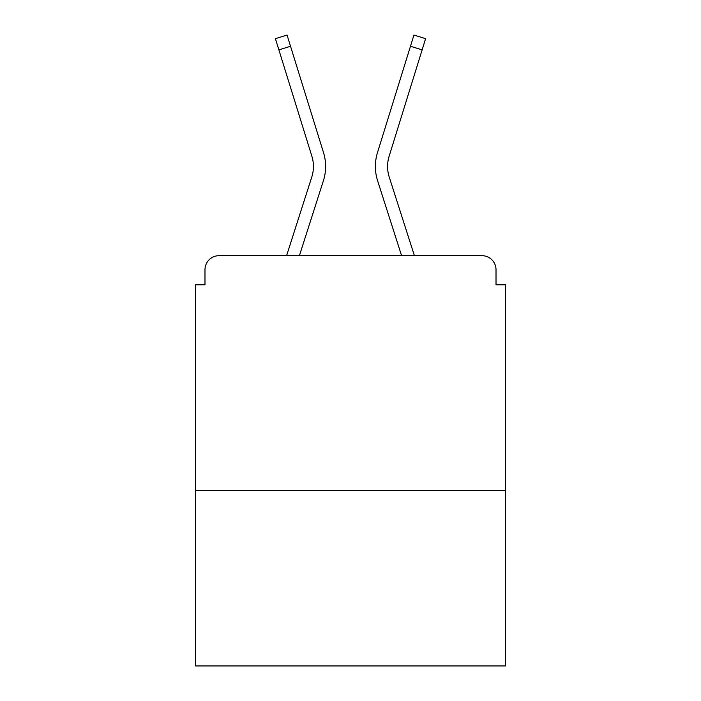<?xml version="1.0" encoding="UTF-8"?>
<svg xmlns="http://www.w3.org/2000/svg" width="701" height="701" viewBox="0 0 701 701"><rect width="100%" height="100%" fill="white"/><g stroke="black" fill="none" stroke-linecap="round" stroke-linejoin="round"><path stroke-width="1.05" d="M505.412 490.385L505.412 284.781L496.019 284.781L496.019 269.762A14.081 14.081 0 0 0 481.938 255.681L219.062 255.681A14.081 14.081 0 0 0 204.981 269.762L204.981 284.781L195.588 284.781L195.588 665.95L505.412 665.95L505.412 490.385L195.588 490.385M204.981 269.762L204.981 284.781M481.938 255.681L423.728 255.681M277.272 255.681L219.062 255.681M496.019 284.781L496.019 269.762M286.586 255.681L311.761 177.081A34.735 34.735 0 0 0 311.857 156.192L275.397 38.669L287.051 35.05L323.511 152.581A46.941 46.941 0 0 1 323.38 180.805L299.406 255.681M410.471 46.257L377.488 152.581L413.949 35.05L425.603 38.669L422.133 49.876L410.471 46.257L377.488 152.581A46.941 46.941 0 0 0 377.62 180.805L401.594 255.681M290.529 46.257L323.511 152.581L290.529 46.257L323.511 152.581L290.529 46.257L323.511 152.581L290.529 46.257L323.511 152.581L290.529 46.257L323.511 152.581L290.529 46.257L323.511 152.581L290.529 46.257L323.511 152.581L290.529 46.257L323.511 152.581L290.529 46.257L323.511 152.581L290.529 46.257L278.867 49.876M414.414 255.681L389.239 177.081A34.735 34.735 0 0 1 389.143 156.192L422.133 49.876M389.239 177.081A34.735 34.735 0 0 1 389.143 156.192A34.735 34.735 0 0 0 389.239 177.081A34.735 34.735 0 0 1 389.143 156.192A34.735 34.735 0 0 0 389.239 177.081A34.735 34.735 0 0 1 389.143 156.192A34.735 34.735 0 0 0 389.239 177.081A34.735 34.735 0 0 1 389.143 156.192A34.735 34.735 0 0 0 389.239 177.081A34.735 34.735 0 0 1 389.143 156.192A34.735 34.735 0 0 0 389.239 177.081A34.735 34.735 0 0 1 389.143 156.192A34.735 34.735 0 0 0 389.239 177.081A34.735 34.735 0 0 1 389.143 156.192A34.735 34.735 0 0 0 389.239 177.081A34.735 34.735 0 0 1 389.143 156.192A34.735 34.735 0 0 0 389.239 177.081A34.735 34.735 0 0 1 389.143 156.192M311.761 177.081A34.735 34.735 0 0 0 311.857 156.192A34.735 34.735 0 0 1 311.761 177.081A34.735 34.735 0 0 0 311.857 156.192A34.735 34.735 0 0 1 311.761 177.081A34.735 34.735 0 0 0 311.857 156.192A34.735 34.735 0 0 1 311.761 177.081A34.735 34.735 0 0 0 311.857 156.192A34.735 34.735 0 0 1 311.761 177.081"/></g></svg>

